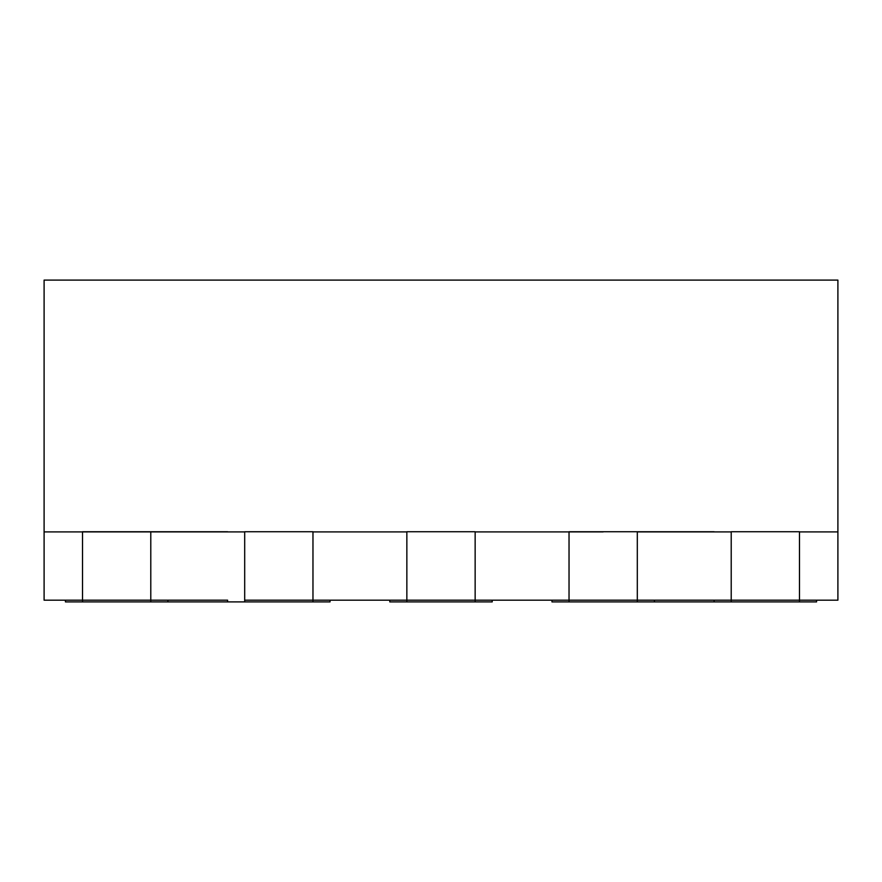<?xml version="1.0" encoding="UTF-8"?>
<svg xmlns="http://www.w3.org/2000/svg" width="882" height="882" viewBox="0 0 882 882"><rect width="100%" height="100%" fill="white"/><g stroke="black" fill="none" stroke-linecap="round" stroke-linejoin="round"><path stroke-width="1.32" d="M82.511 531.736L227.611 531.736M116.656 531.901L244.689 531.901L244.689 600.19L330.033 600.19L330.033 601.899L312.967 601.899L312.967 600.19L492.211 600.19L492.211 601.899L475.144 601.899L475.144 600.19L654.389 600.19L654.389 601.899L714.133 601.899L714.133 600.19L816.567 600.19L816.567 601.899L799.489 601.899L799.489 600.19L837.9 600.19L837.9 280.101L44.1 280.101L44.1 531.901L116.656 531.901M150.789 531.736L167.867 531.736M569.033 531.736L714.133 531.736M637.311 531.736L654.389 531.736M603.178 531.901L569.033 531.901L603.178 531.901M475.144 531.736L406.856 531.736M244.689 531.736L312.967 531.736M731.211 531.736L799.489 531.736M714.133 601.899L799.489 601.899M731.211 601.899L731.211 531.901L637.311 531.901L637.311 600.19L799.489 600.19L799.489 531.901L837.9 531.901M569.033 601.899L569.033 600.19L551.967 600.19L551.967 601.899L637.311 601.899L637.311 600.19L569.033 600.19L569.033 531.901L475.144 531.901L475.144 600.19L406.856 600.19L406.856 531.901L312.967 531.901L312.967 600.19L244.689 600.19L244.689 601.899L312.967 601.899M637.311 601.899L654.389 601.899M406.856 601.899L406.856 600.19L389.789 600.19L389.789 601.899L475.144 601.899M227.611 600.19L150.789 600.19L167.867 600.19L167.867 601.899L227.611 601.899L227.611 600.19M227.611 601.899L244.689 601.899M150.789 601.899L150.789 600.19L82.511 600.19L150.789 600.19L150.789 531.901L82.511 531.901L82.511 601.899L167.867 601.899M82.511 601.899L65.433 601.899L65.433 600.19L82.511 600.19L44.1 600.19L44.1 531.901"/></g></svg>
